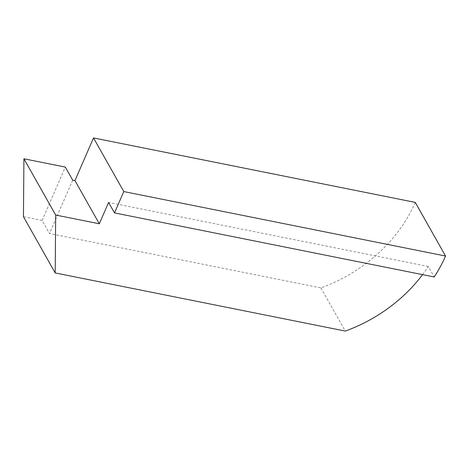 <?xml version="1.0" encoding="UTF-8"?>
<svg xmlns="http://www.w3.org/2000/svg" width="469" height="469" viewBox="0 0 469 469"><rect width="100%" height="100%" fill="white"/><g stroke="black" fill="none" stroke-linecap="round" stroke-linejoin="round"><path stroke-width="0.35" stroke-dasharray="2.35 1.76" d="M415.276 202.403A139.891 112.888 -29.4 0 1 320.919 287.902L49.509 233.515L42.122 220.436L65.32 167.081M42.122 220.436L23.45 216.696M320.919 287.902L345.284 331.067M422.575 274.635A139.891 112.888 150.6 0 0 428.303 266.498L434.206 276.968M72.707 180.16L49.509 233.515M428.303 266.498L108.603 202.444"/><path stroke-width="0.7" d="M55.201 272.946L23.45 216.696L23.919 158.786L55.67 215.037L55.201 272.946L345.284 331.067A139.891 112.888 150.6 0 0 422.575 274.635M74.958 180.612L93.519 137.933L123.787 191.569L114.512 212.908L108.603 202.444L99.322 223.783L74.958 180.612L72.707 180.16L65.32 167.081L23.919 158.786M99.322 223.783L55.67 215.037M93.519 137.933L415.276 202.403L445.55 256.039L123.787 191.569M114.512 212.908L434.206 276.968A139.891 112.888 150.6 0 0 445.55 256.039"/></g></svg>
